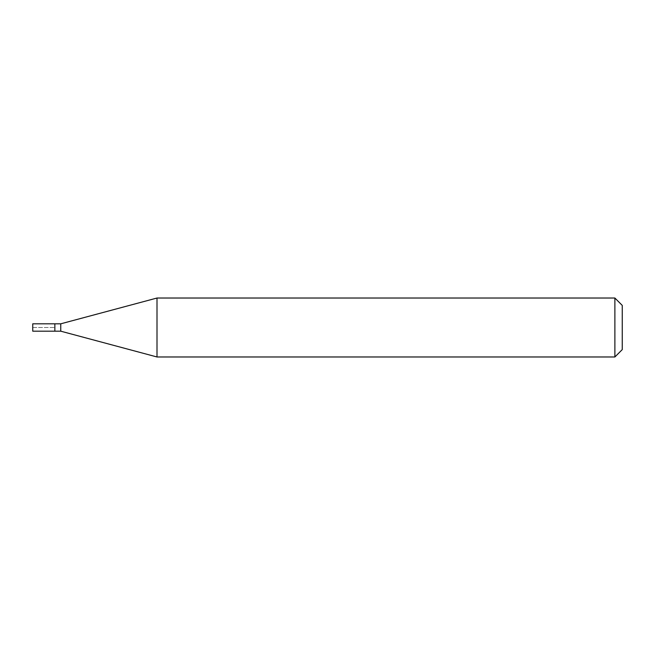 <?xml version="1.0" encoding="UTF-8"?>
<svg xmlns="http://www.w3.org/2000/svg" width="655" height="655" viewBox="0 0 655 655"><rect width="100%" height="100%" fill="white"/><g stroke="black" fill="none" stroke-linecap="round" stroke-linejoin="round"><path stroke-width="0.49" stroke-dasharray="3.27 2.46" d="M54.856 323.816L54.856 331.184L54.856 323.816M32.75 331.184L32.75 323.816M60.751 323.816L60.751 331.184M157.004 356.975L157.004 298.025M614.881 298.025L614.881 356.975M622.25 305.394L622.25 349.606M32.75 327.5L54.856 327.5L32.75 327.5"/><path stroke-width="0.98" d="M54.856 323.816L32.75 323.816L32.75 331.184L54.856 331.184L54.856 323.816L54.856 331.184L60.751 331.184L60.751 323.816L54.856 323.816M60.751 323.816L157.004 298.025L157.004 356.975L60.751 331.184M157.004 356.975L614.881 356.975L614.881 298.025L157.004 298.025M614.881 298.025L622.25 305.394L622.25 349.606L614.881 356.975"/></g></svg>
